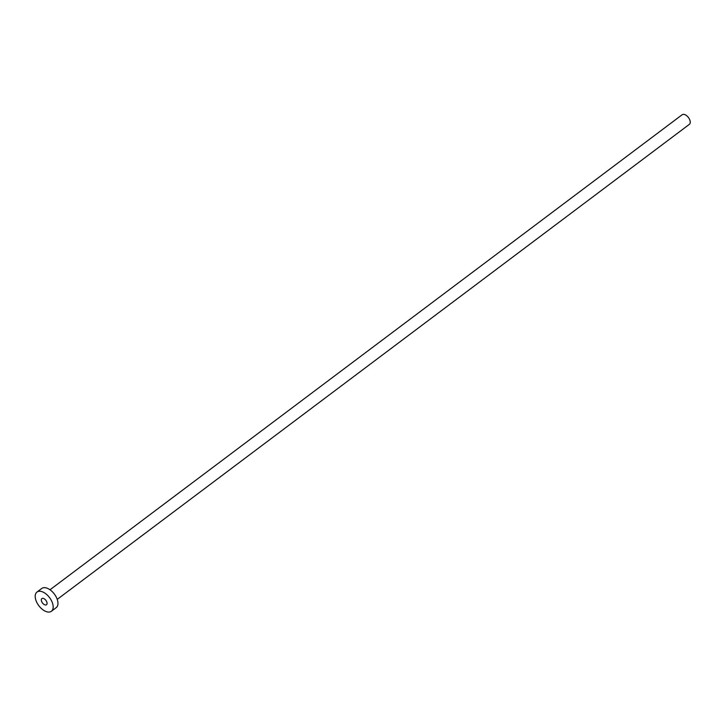 <?xml version="1.0" encoding="UTF-8"?>
<svg xmlns="http://www.w3.org/2000/svg" width="726" height="726" viewBox="0 0 726 726"><rect width="100%" height="100%" fill="white"/><g stroke="black" fill="none" stroke-linecap="round" stroke-linejoin="round"><path stroke-width="1.09" d="M46.718 601.772A3.839 2.151 -126.9 0 0 41.881 598.587A3.839 2.151 -126.9 0 0 41.663 601.545A3.839 2.151 -126.9 0 0 46.5 604.731A3.839 2.151 -126.9 0 0 46.718 601.772M50.012 589.775L682.15 114.744A6.008 3.358 53.1 0 1 689.7 119.717A6.008 3.358 53.1 0 1 689.364 124.346L57.227 599.377M36.981 592.053L41.754 588.468A12.006 6.716 53.1 0 1 56.864 598.415A12.006 6.716 53.1 0 1 56.183 607.671L51.41 611.256A12.006 6.716 53.1 0 1 36.3 601.309A12.006 6.716 53.1 0 1 36.981 592.053A12.006 6.716 53.1 0 1 52.081 602.008A12.006 6.716 53.1 0 1 51.41 611.256"/></g></svg>
